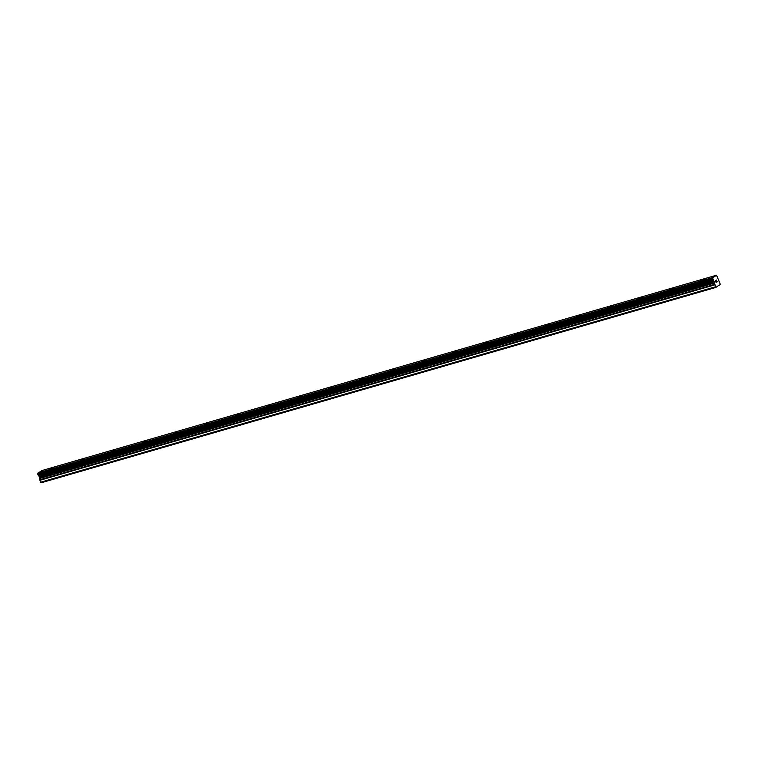 <?xml version="1.0" encoding="UTF-8"?>
<svg xmlns="http://www.w3.org/2000/svg" width="758" height="758" viewBox="0 0 758 758"><rect width="100%" height="100%" fill="white"/><g stroke="black" fill="none" stroke-linecap="round" stroke-linejoin="round"><path stroke-width="1.14" d="M49.166 469.259L53.827 467.639M80.196 460.277L84.849 458.656M114.477 449.901L111.218 451.294L114.477 449.901M111.218 451.294L115.87 449.665M142.239 442.302L146.891 440.682M173.26 433.32L177.922 431.7M204.281 424.338L208.943 422.718M235.302 415.356L239.964 413.735M266.333 406.373L270.985 404.753M300.623 395.998L297.354 397.391L300.623 395.998M297.354 397.391L302.006 395.771M328.375 388.409L333.027 386.779M362.665 378.034L359.396 379.417L362.665 378.034M359.396 379.417L364.058 377.797M390.417 370.435L395.079 368.814M421.448 361.452L426.1 359.832M452.469 352.47L457.121 350.85M486.759 342.095L483.49 343.488L486.759 342.095M483.49 343.488L488.143 341.867M514.511 334.505L519.164 332.885M545.533 325.523L550.194 323.903M576.554 316.541L581.215 314.911M610.844 306.166L607.584 307.549L610.844 306.166M607.584 307.549L612.237 305.929M638.606 298.567L643.258 296.946M672.896 288.192L669.627 289.584L672.896 288.192M669.627 289.584L674.279 287.964M700.648 280.602L705.3 278.982M715.798 281.654L716.054 282.412L715.789 281.654M716.054 282.573L715.836 280.394M716.31 280.687L716.443 280.024M716.822 281.114L716.822 281.938L716.822 281.114M716.755 282.128L717.286 281.805L716.755 282.128L716.481 280.147M718.669 285.415L720.062 284.8L720.1 283.852L716.547 275.211L712.662 277.864L37.909 473.257L37.909 474.536L39.454 476.896L39.918 480.288L41.15 482.789L715.903 287.396L718.669 285.415M715.903 287.396L712.662 277.864M716.547 275.211L41.804 470.604L37.909 473.257M718.83 285.567L718.072 285.785M712.672 277.627L37.928 473.02M712.672 277.949L37.928 473.343M712.643 278.991L37.9 474.385M712.653 279.143L37.909 474.536M713.666 280.801L38.923 476.185M713.714 280.848L38.971 476.242M715.334 286.827L40.581 482.221M712.994 280.109L38.241 475.493M713.07 280.204L38.326 475.598M713.97 281.104L39.227 476.488M714.197 281.502L39.454 476.896M714.557 282.535L39.814 477.928M714.642 283.028L39.899 478.421M714.576 284.411L39.833 479.795M714.661 284.904L39.918 480.288"/></g></svg>
